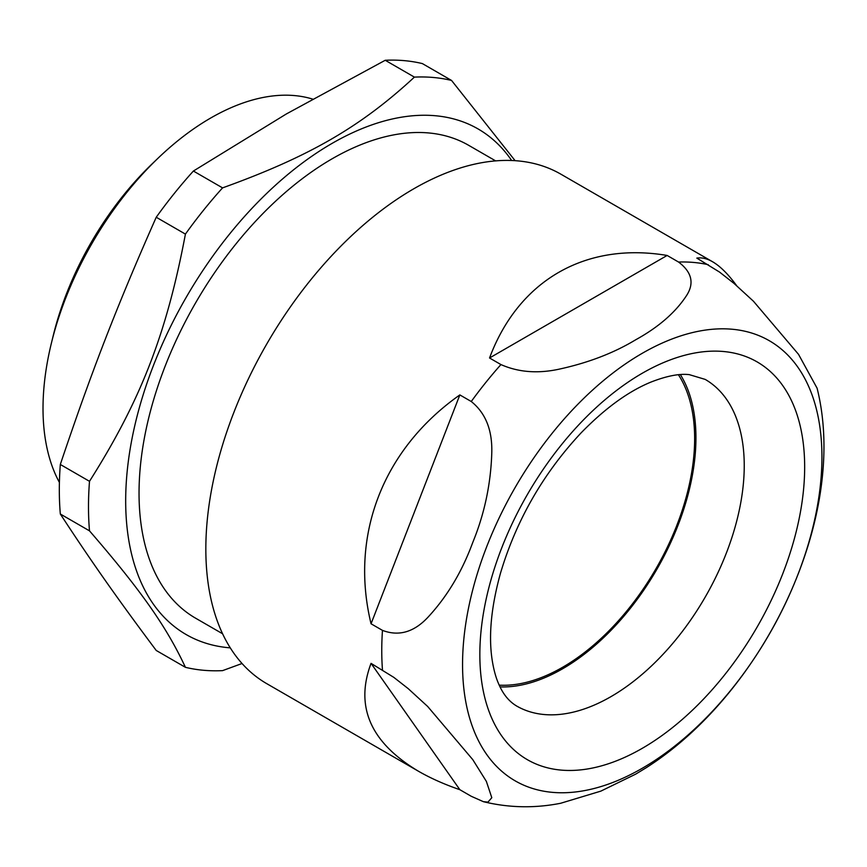 <?xml version="1.0" encoding="UTF-8"?>
<svg xmlns="http://www.w3.org/2000/svg" width="867" height="867" viewBox="0 0 867 867"><rect width="100%" height="100%" fill="white"/><g stroke="black" fill="none" stroke-linecap="round" stroke-linejoin="round"><path stroke-width="1.3" d="M418.447 771.229C430.498 778.176 444.294 784.332 459.846 789.696L471.258 796.285L483.385 801.672L487.958 802.116L491.795 797.705L486.365 781.395L472.764 759.622L427.691 706.497L408.173 688.604L393.813 677.365L371.054 663.363C354.776 706.638 370.567 742.596 418.447 771.229L266.754 683.662A294.141 169.824 -60 0 1 266.754 344.015A294.141 169.824 -60 0 1 560.895 174.191L712.587 261.758C706.995 258.55 701.739 257.326 696.819 258.106L719.588 272.108L733.937 283.346L753.456 301.239L798.529 354.354L817.061 388.134M382.466 630.374L371.054 623.785C349.531 535.177 382.976 448.998 459.846 394.918L471.258 401.508C485.466 412.898 492.315 429.837 491.795 452.314C490.895 483.613 484.555 513.654 472.764 542.439C461.992 571.808 446.971 596.843 427.691 617.532C413.765 632.271 398.69 636.551 382.466 630.374A294.141 169.824 -60 0 0 382.466 669.953M500.942 364.573L489.541 357.984C518.531 280.355 585.409 241.741 667.135 255.451L678.547 262.04C691.736 272 694.467 283.075 686.729 295.279C675.751 312.228 658.725 327.076 635.641 339.81C613.587 353.129 587.88 362.959 558.521 369.299C537.377 373.775 518.184 372.192 500.942 364.573A294.141 169.824 -60 0 0 471.258 401.508M736.625 285.644C728.193 274.135 720.184 266.18 712.587 261.758M723.457 351.503A229.679 132.608 -60 0 1 723.457 676.325A229.679 132.608 -60 0 1 479.841 654.563A229.679 132.608 -60 0 1 723.457 351.503M732.095 329.232A254.129 146.729 -60 0 1 732.095 688.626A254.129 146.729 -60 0 1 462.555 664.545A254.129 146.729 -60 0 1 732.095 329.232M483.374 801.682C508.907 807.871 534.657 808.402 560.656 803.265L600.82 791.138L635.641 774.166L645.937 767.902C764.564 692.538 849.27 516.212 817.072 388.134M678.417 374.75A186.708 107.801 -60 0 1 562.618 667.276A186.708 107.801 -60 0 1 499.219 685.147M59.4 482.431A237.092 136.888 -60 0 1 51.478 342.812A237.092 136.888 -60 0 1 158.076 158.173A237.092 136.888 -60 0 1 210.659 118.042A237.092 136.888 -60 0 1 312.586 99.076M51.478 342.812L53.375 335.063A220.055 127.048 -60 0 1 152.31 163.7L158.076 158.173M222.602 633.777L195.584 618.182A273.029 157.631 -60 0 1 195.584 302.919A273.029 157.631 -60 0 1 468.613 145.288L495.621 160.883M230.286 647.855A291.919 168.545 -60 0 1 186.134 297.468A291.919 168.545 -60 0 1 511.66 160.503M515.106 160.677L451.555 80.447L422.381 63.594A325.255 187.792 -60 0 0 385.23 60.278L286.359 113.956L193.395 171.037A325.255 187.792 -60 0 0 156.233 217.249L185.419 234.101A325.255 187.792 -60 0 1 222.57 187.879L193.395 171.037M385.23 60.278L414.404 77.12A325.255 187.792 -60 0 1 451.555 80.447M414.404 77.12C360.499 127.005 308.966 156.754 222.57 187.879M185.419 234.101C166.583 333.882 140.812 400.294 89.496 481.315L60.322 464.474C91.436 371.791 117.208 305.368 156.233 217.249M89.496 530.853C140.812 590.134 166.583 626.798 185.419 667.319L156.233 650.467C117.208 598.284 91.436 561.621 60.322 514.012L89.496 530.853A325.255 187.792 -60 0 1 89.496 481.315M242.045 663.504L222.57 670.635A325.255 187.792 -60 0 1 185.419 667.319M60.322 514.012A325.255 187.792 -60 0 1 60.322 464.474M500.042 686.902A188.562 108.863 120 0 0 562.618 668.782A188.562 108.863 120 0 0 680.357 374.598M459.846 394.918L371.054 623.785M371.054 663.363L459.846 789.696M667.135 255.451L489.541 357.984M678.547 262.04A294.141 169.824 -60 0 1 693.741 262.452A294.141 169.824 -60 0 1 708.231 264.695M610.91 696.667A188.562 108.863 -60 0 1 516.624 706.009C509.146 701.555 503.283 694.456 499.013 684.692C495.794 677.658 493.431 668.869 491.914 658.324C488.555 634.384 491.416 606.011 500.476 573.228C516.309 520.265 543.143 473.534 580.966 433.012C604.971 408.357 628.304 391.375 650.965 382.076C666.745 375.92 679.533 373.449 689.33 374.652L705.185 379.399A188.562 108.863 -60 0 1 734.089 530.506A188.562 108.863 -60 0 1 610.91 696.667"/></g></svg>
